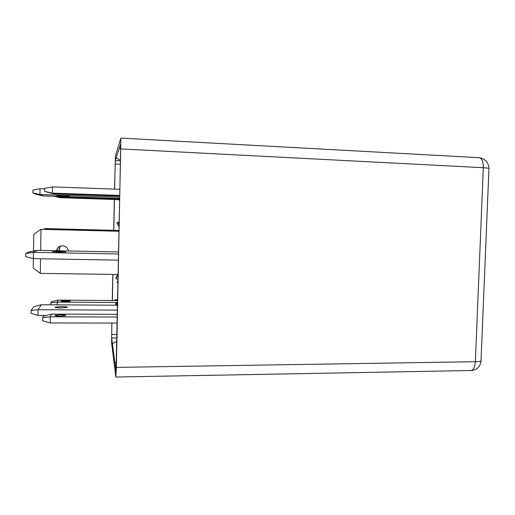 <?xml version="1.0" encoding="UTF-8"?>
<svg xmlns="http://www.w3.org/2000/svg" width="515" height="515" viewBox="0 0 515 515"><rect width="100%" height="100%" fill="white"/><g stroke="black" fill="none" stroke-linecap="round" stroke-linejoin="round"><path stroke-width="0.77" d="M56.064 250.715L58.465 246.917L62.354 245.707C65.695 246.022 67.723 247.779 68.444 250.959M62.708 194.001L67.845 193.981L62.238 193.646L57.081 193.666L62.708 194.001M60.596 314.813C64.304 314.884 66.004 315.148 65.682 315.598L60.101 316.126C56.373 316.055 54.667 315.792 54.996 315.341L60.596 314.813M65.54 301.636L70.285 301.262C70.458 300.94 68.997 300.747 65.901 300.683L61.143 301.063C60.97 301.384 62.431 301.578 65.54 301.636M67.729 197.811L62.959 197.548L67.729 197.811M61.549 306.605C65.74 306.689 67.69 306.959 67.401 307.429L60.995 307.983C56.785 307.899 54.828 307.622 55.118 307.159L61.549 306.605M62.959 195.771L69.39 196.138L57.036 195.771L62.959 195.771M59.431 251.487L65.811 251.944L58.787 252.047L52.382 251.59L59.431 251.487M116.042 371.431L120.755 147.451L120.71 143.782L119.338 148.056L120.742 148.127M120.722 148.919L119.338 148.056L115.302 160.622L120.478 160.873M116.815 337.949L111.684 337.982L116.004 371.399M116.3 362.921L114.909 362.94L116.313 362.142M114.542 189.114L115.437 155.781L120.877 138.097L116.384 367.382L475.371 361.71C474.849 367.89 473.047 370.839 469.97 370.549L115.946 377.031M116.384 367.382L115.849 377.031L111.62 342.848L111.813 323.06M112.27 300.522L112.804 274.405M113.706 230.327L114.33 199.485M111.684 337.982L111.684 334.441L116.886 334.409M120.407 164.234L115.16 163.989L114.652 189.121M114.439 199.492L113.809 230.327M112.907 274.405L112.379 300.528M111.916 323.06L111.684 334.441M115.16 163.989L115.302 160.622M478.306 157.493L479.916 157.732C482.259 159.18 483.392 162.508 483.315 167.716L120.903 148.925M116.744 341.265L112.424 343.692M116.223 157.751L120.484 160.403M118.424 260.146L33.391 258.639L33.488 252.324L37.292 250.342L118.592 251.951M118.553 253.966L33.488 252.324L25.802 253.489L29.078 251.912L37.292 250.342M118.128 274.476L40.279 273.381L33.23 267.948L33.378 258.639L25.75 256.631L25.802 253.489M119.699 198.468L43.08 195.906L39.945 194.509L40.035 188.709L44.754 188.876M119.692 198.706L118.18 198.648L119.692 198.616M40.035 188.709L32.966 190.106L32.921 192.99L39.945 194.509L119.725 197.206M43.08 195.906L35.625 194.129L32.921 192.99M46.047 315.476L37.981 315.45L38.071 309.727L41.297 304.751L117.491 305.221M117.388 310.12L38.071 309.727L31.061 310.494L33.829 306.631L41.297 304.751M117.504 304.648L116.004 304.326L117.51 304.288M37.981 315.45L31.016 313.339L31.061 310.494M119.686 199.163L59.09 197.148L59.985 197.683L119.673 199.666M119.673 199.736L117.014 199.775L119.667 199.878M119.686 198.945L117.922 198.899L119.686 199.054M55.26 196.312L59.09 197.148L59.103 196.44M59.985 197.683L54.062 196.273M117.587 300.567L58.208 300.123L57.274 302.099L117.549 302.517M117.536 302.949L115.772 303.303L117.529 303.38M117.607 299.743L114.961 299.782L117.594 300.29M57.229 304.848L57.274 302.099L50.734 302.936L51.378 301.758L58.208 300.123M50.734 302.936L50.702 304.809M44.728 229.323L45.088 228.589L119.036 230.456M119.107 227.186L116.931 222.828L117.182 222.371L119.21 222.158M118.032 279.156L116.158 278.885L115.798 278.029L117.761 274.476M59.109 250.773L60.055 246.08M115.92 278.415L118.102 274.476M119.107 226.941L117.066 222.853L117.323 222.39L119.21 222.197M43.814 229.297L44.741 228.647L119.036 230.527M58.807 250.766L59.907 246.131M117.124 323.066L50.2 322.957L50.303 316.815L51.597 314.086L117.304 314.343M117.246 317.028L50.303 316.815L42.629 317.742L43.517 316.113L51.597 314.086M50.2 322.957L42.578 320.8L42.629 317.742M119.763 195.43L52.395 193.125L53.637 193.872L119.744 196.125M119.886 189.308L52.504 186.894L44.76 188.355L44.708 191.458L52.395 193.125L52.504 186.894M44.708 191.458L53.637 193.872M40.653 250.412L41 229.31L119.023 231.19M119.158 224.617L118.379 223.059L119.203 222.512M117.948 283.141L117.163 282.143L117.999 280.63M56.315 250.721L58.626 246.807M40.279 273.381L40.518 258.768M117.311 282.587L117.987 281.364M119.165 224.34L118.534 223.085L119.203 222.551M33.501 251.069L33.765 234.364L41 229.31L119.023 231.267M481.049 360.185L481.016 360.976C480.186 361.427 478.306 361.672 475.371 361.71L475.319 361.768M483.27 167.658L488.967 168.302L488.954 168.688M475.371 361.71L483.315 167.716M116.017 305.215L116.036 304.346M117.954 198.893L117.961 198.41M116.062 303.348L116.042 304.314M114.993 299.807L114.98 300.548M115.804 303.329L115.766 305.208M471.302 370.568C477.051 369.873 480.289 366.68 481.016 360.976L488.967 168.302C488.503 162.676 485.49 159.154 479.916 157.732L120.877 138.097M115.984 305.215L116.004 304.339M117.922 198.893L117.935 198.41M114.954 299.794L114.942 300.548M115.772 303.316L115.733 305.208"/></g></svg>
